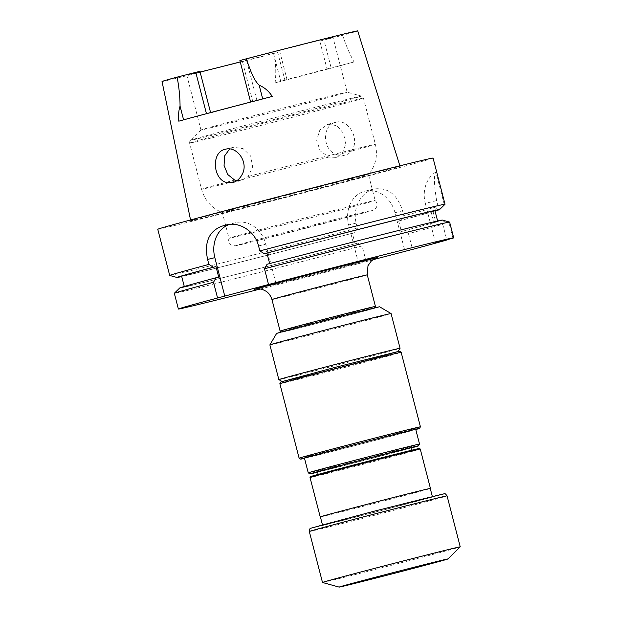<?xml version="1.0" encoding="UTF-8"?>
<svg xmlns="http://www.w3.org/2000/svg" width="618" height="618" viewBox="0 0 618 618"><rect width="100%" height="100%" fill="white"/><g stroke="black" fill="none" stroke-linecap="round" stroke-linejoin="round"><path stroke-width="0.46" stroke-dasharray="3.09 2.32" d="M372.739 259.769L366.18 261.653A142.186 1.244 -14.5 0 1 260.263 289.023M275.782 282.743L265.81 244.172A28.459 23.917 -103.7 0 0 235.929 222.65A28.459 23.917 -103.7 0 0 235.558 222.743L230.838 223.994A28.459 23.917 -103.7 0 0 229.487 224.396M358.618 263.5L348.652 224.967A28.49 23.947 76.3 0 1 364.666 191.256L364.713 191.248A28.49 23.947 76.3 0 1 365.091 191.147A28.49 23.947 76.3 0 1 394.995 212.7L404.968 251.24M236.91 180.649L241.769 180.379L248.173 176.485L252.638 166.899L250.699 156.084L243.083 148.575L233.434 147.3L229.61 149.008M337.729 154.879C322.117 151.387 321.445 124.774 336.03 122.248C347.362 118.741 358.301 136.03 353.457 147.47C351.827 151.557 349.015 154.129 345.029 155.195L337.729 154.879M342.264 153.511L345.686 144.195L343.585 133.418L336.918 125.655L327.926 124.226L319.9 129.904L316.663 140.247L320.132 150.8L328.753 157.08L336.007 157.366L342.264 153.511A89.772 0.78 165.5 0 0 375.381 144.311A89.772 0.78 165.5 0 0 248.173 176.485M273.511 53.341L280.711 81.167L284.867 80.147L277.667 52.321L273.511 53.341A75.496 0.657 -14.5 0 1 240.248 61.924M210.591 112.576L210.676 112.909A75.496 0.657 -14.5 0 1 256.972 100.657L246.219 59.058A75.496 0.657 -14.5 0 1 332.955 37.296A75.496 0.657 -14.5 0 1 319.807 41.089L327.007 68.915A75.496 0.657 -14.5 0 1 280.711 81.167M234.33 120.804A75.496 0.657 165.5 0 0 200.981 129.989A75.496 0.657 165.5 0 0 200.974 130.004A75.496 0.657 165.5 0 0 252.221 117.397A75.496 0.657 165.5 0 0 334.006 95.991A75.496 0.657 165.5 0 0 347.154 92.198A75.496 0.657 165.5 0 0 347.146 92.19A75.496 0.657 165.5 0 0 308.413 101.615A75.496 0.657 165.5 0 0 234.33 120.804M200.108 72.043A75.496 0.657 -14.5 0 1 186.775 75.102A75.496 0.657 -14.5 0 1 199.923 71.309M246.219 59.058L239.9 60.564M319.807 41.089L342.604 35.288A101.043 0.881 165.5 0 0 357.691 30.9M162.04 81.499A101.043 0.881 165.5 0 0 273.643 53.534L277.667 52.321M327.007 68.915L331.163 67.895L323.963 40.07M273.643 53.534C275.867 63.391 276.346 73.171 275.08 82.874A102.488 0.896 165.5 0 0 354.029 61.978L331.163 67.895M275.08 82.874L284.867 80.147M210.676 112.909L206.458 113.681M178.803 121.174L206.52 113.928M256.972 100.657L272.244 96.447M157.76 229.27A142.186 1.244 165.5 0 0 295.728 194.871A142.186 1.244 165.5 0 0 433.071 158.069M438.278 210.066L444.28 204.566A142.186 1.244 165.5 0 0 445.006 204.264M444.28 204.566L435.868 172.036C433.766 174.879 434.014 184.403 436.617 200.611L438.123 206.427A142.186 1.244 165.5 0 1 403.84 215.806L402.557 210.854L394.995 212.7M169.718 275.458A142.186 1.244 165.5 0 0 357.498 228.065L356.215 223.113C352.136 208.328 361.229 192.082 373.751 189.038A142.186 1.244 165.5 0 0 373.797 189.031L365.091 191.147M364.713 191.248L373.797 189.031C387.772 187.061 397.359 194.338 402.557 210.854M357.498 228.065L354.917 232.592L352.33 233.225L355.056 243.762L357.644 243.129A135.636 1.182 -14.5 0 1 179.73 287.98M357.644 243.129L362.117 245.933A142.186 1.244 -14.5 0 1 174.322 293.303M403.987 230.862A135.636 1.182 -14.5 0 0 437.289 221.723L442.743 224.288A142.186 1.244 -14.5 0 1 408.459 233.666L403.987 230.862L401.399 231.495L398.68 220.958L401.267 220.325L403.84 215.806M354.917 232.592A135.636 1.182 -14.5 0 1 181.715 276.563M398.68 220.958A130.831 1.143 -14.5 0 0 431.163 212.02L434.57 211.186A135.636 1.182 -14.5 0 1 401.267 220.325M434.57 211.186L438.123 206.427M352.33 233.225A130.831 1.143 -14.5 0 1 181.638 276.261M355.056 243.762A130.831 1.143 -14.5 0 1 184.365 286.798A130.831 1.143 -14.5 0 1 218.695 277.111M431.163 212.02L433.89 222.557A130.831 1.143 -14.5 0 1 401.399 231.495M437.289 221.723L433.89 222.557M366.18 261.653L362.117 245.933M408.459 233.666L412.53 249.394M442.743 224.288L446.752 239.799M449.634 222.101A142.186 1.244 -14.5 0 1 448.9 222.426L441.005 220.603L435.744 221.993L433.017 211.456L435.018 210.931M442.326 220.07A135.636 1.182 -14.5 0 1 441.005 220.603M434.972 210.746A130.831 1.143 -14.5 0 1 433.017 211.456M435.744 221.993A130.831 1.143 -14.5 0 0 437.691 221.283A130.831 1.143 -14.5 0 0 269.664 263.623L269.657 263.577M269.664 263.623L267.069 264.257M452.963 238.154L448.9 222.426M238.494 207.571A108.158 0.942 165.5 0 0 190.707 220.75A108.158 0.942 165.5 0 0 295.651 194.585A108.158 0.942 165.5 0 0 400.132 166.59A108.158 0.942 165.5 0 0 345.315 179.915A108.158 0.942 165.5 0 0 238.494 207.571M342.604 35.288C345.794 44.89 349.595 53.789 354.029 61.978M436.617 200.611L425.3 203.376A28.459 23.917 76.3 0 1 435.868 172.036M425.3 203.376L435.489 242.774M255.682 203.376A75.496 0.657 165.5 0 0 222.326 212.577A75.496 0.657 165.5 0 0 222.333 212.584A75.496 0.657 165.5 0 0 295.582 194.307A75.496 0.657 165.5 0 0 368.506 174.778A75.496 0.657 165.5 0 0 368.506 174.77A75.496 0.657 165.5 0 0 356.764 177.436A75.496 0.657 165.5 0 0 255.682 203.376M363.415 203.137A75.496 0.657 -14.5 0 1 375.149 200.464A75.496 0.657 -14.5 0 1 375.157 200.464A75.496 0.657 -14.5 0 1 302.225 220.008A75.496 0.657 -14.5 0 1 228.969 238.27L228.969 238.27A75.496 0.657 -14.5 0 1 281.476 224.04A75.496 0.657 -14.5 0 1 363.415 203.137M375.427 306.428A49.231 0.433 -14.5 0 1 327.872 319.166A49.231 0.433 -14.5 0 1 280.101 331.078M320.394 516.88A56.74 0.494 165.5 0 0 329.224 514.871A56.74 0.494 165.5 0 0 390.962 499.12A56.74 0.494 165.5 0 0 430.267 488.467M407.332 503.647A56.74 0.494 165.5 0 0 432.399 496.733A56.74 0.494 165.5 0 0 377.343 510.46A56.74 0.494 165.5 0 0 322.534 525.145A56.74 0.494 165.5 0 0 331.364 523.145A56.74 0.494 165.5 0 0 407.332 503.647M304.504 458.332A61.36 0.533 165.5 0 0 310.236 456.957A61.36 0.533 165.5 0 0 366.582 442.635A61.36 0.533 165.5 0 0 415.775 429.556M415.729 429.371A57.466 0.502 -14.5 0 1 362.936 443.539A57.466 0.502 -14.5 0 1 304.458 458.147M278.857 379.622A62.596 0.548 165.5 0 0 288.591 377.405A62.596 0.548 165.5 0 0 342.55 363.701A62.596 0.548 165.5 0 0 400.055 348.274M291.541 379.491A59.822 0.525 165.5 0 0 356.385 362.951A59.822 0.525 165.5 0 0 398.062 351.657A59.822 0.525 165.5 0 0 340.016 366.126A59.822 0.525 165.5 0 0 282.241 381.607A59.822 0.525 165.5 0 0 291.541 379.491M302.959 326.265A47.81 0.417 -14.5 0 1 350.36 313.998A47.81 0.417 -14.5 0 1 374.408 308.158A47.81 0.417 -14.5 0 1 341.097 317.181A47.81 0.417 -14.5 0 1 289.27 330.406A47.81 0.417 -14.5 0 1 281.839 332.098A47.81 0.417 -14.5 0 1 302.959 326.265M379.622 306.798A53.202 0.463 -14.5 0 1 328.235 320.572A53.202 0.463 -14.5 0 1 276.617 333.442M269.873 344.89A62.596 0.548 165.5 0 0 333.573 328.985A62.596 0.548 165.5 0 0 391.078 313.55M299.12 458.201A62.65 0.548 165.5 0 0 308.861 455.984A62.65 0.548 165.5 0 0 376.771 438.656A62.65 0.548 165.5 0 0 420.425 426.829M320.41 516.918A56.918 0.494 165.5 0 0 329.077 514.91A56.918 0.494 165.5 0 0 388.892 499.661A56.918 0.494 165.5 0 0 430.275 488.506M325.748 472.955A48.258 0.425 165.5 0 0 378.255 459.553A48.258 0.425 165.5 0 0 411.681 450.491A48.258 0.425 165.5 0 0 364.852 462.171A48.258 0.425 165.5 0 0 318.239 474.655A48.258 0.425 165.5 0 0 325.748 472.955M410.978 447.78A48.258 0.425 -14.5 0 1 389.657 453.666A48.258 0.425 -14.5 0 1 325.045 470.244A48.258 0.425 -14.5 0 1 317.536 471.951M317.598 472.191A56.022 0.487 165.5 0 0 367.03 459.653A56.022 0.487 165.5 0 0 411.04 448.027M419.537 444.079A57.466 0.502 -14.5 0 1 366.744 458.247A57.466 0.502 -14.5 0 1 308.266 472.855M322.496 582.48A71.14 0.618 165.5 0 0 391.518 565.261A71.14 0.618 165.5 0 0 460.232 546.86M375.806 258.108A63.461 0.556 -14.5 0 1 316.177 273.967A63.461 0.556 -14.5 0 1 256.346 289M252.816 101.676L242.055 60.077M258.563 245.941L265.81 244.172M227.223 224.774L235.558 222.743M228.814 224.489L230.838 223.994M356.215 223.113L348.652 224.967M373.751 189.038L364.666 191.256M229.409 129.564A88.343 0.772 165.5 0 0 190.383 140.317A88.343 0.772 165.5 0 0 276.091 118.957A88.343 0.772 165.5 0 0 361.414 96.084A88.343 0.772 165.5 0 0 316.099 107.107A88.343 0.772 165.5 0 0 229.409 129.564M229.27 132.136A89.772 0.78 165.5 0 0 189.602 143.075A89.772 0.78 165.5 0 0 276.717 121.36A89.772 0.78 165.5 0 0 363.438 98.123A89.772 0.78 165.5 0 0 317.953 109.177A89.772 0.78 165.5 0 0 229.27 132.136M234.662 180.062A89.772 0.78 165.5 0 0 201.545 189.262A89.772 0.78 165.5 0 0 328.753 157.08M361.808 212.746A70.784 0.618 -14.5 0 1 307.787 227.702A70.784 0.618 -14.5 0 1 243.26 243.461A70.784 0.618 -14.5 0 1 361.808 212.746M271.943 299.529A49.231 0.433 165.5 0 0 319.715 287.617A49.231 0.433 165.5 0 0 367.27 274.879M279.854 383.693A62.65 0.548 165.5 0 0 289.595 381.476A62.65 0.548 165.5 0 0 357.76 364.087A62.65 0.548 165.5 0 0 401.159 352.322M290.398 379.792A61.228 0.533 -14.5 0 1 337.119 366.86A61.228 0.533 -14.5 0 1 392.932 353.233A61.228 0.533 -14.5 0 1 290.398 379.792M310.035 477.529A56.918 0.494 165.5 0 0 318.888 475.512A56.918 0.494 165.5 0 0 380.819 459.715A56.918 0.494 165.5 0 0 420.248 449.023M402.341 453.28A56.199 0.487 -14.5 0 1 319.29 474.663M374.091 511.202A68.297 0.595 165.5 0 0 321.97 525.632A68.297 0.595 165.5 0 0 436.347 495.999A68.297 0.595 165.5 0 0 374.091 511.202M309.309 531.511A71.14 0.618 165.5 0 0 378.34 514.3A71.14 0.618 165.5 0 0 447.061 495.883M232.538 182.673L241.553 180.471M225.331 149.278L233.434 147.3M336.014 157.397L345.029 155.195M327.926 124.226L336.03 122.24M200.981 129.989L190.383 140.317C190.043 140.008 189.788 140.927 189.602 143.075L201.545 189.262C204.728 200.386 211.657 208.158 222.333 212.584L228.969 238.27C228.181 241.043 228.946 243.283 231.271 244.983L235.049 245.848L254.137 241.375L369.263 211.371C374.964 209.834 374.423 209.579 375.86 208.266C377.683 205.5 377.451 202.897 375.149 200.464L368.506 174.77C375.698 165.732 377.992 155.574 375.381 144.311L363.438 98.123C362.233 96.331 361.561 95.651 361.414 96.084L347.146 92.19L332.955 37.296M200.974 130.004L186.775 75.102M190.545 219.962L190.707 220.75M399.892 165.825L400.132 166.59M226.868 224.859L235.929 222.65M287.03 79.66L279.83 51.835M256.068 289.046L318.525 273.357L376.076 258.007"/><path stroke-width="0.93" d="M372.739 259.769L412.53 249.394A142.186 1.244 165.5 0 0 446.806 240.016L435.489 242.774L452.963 238.154A142.186 1.244 165.5 0 0 453.697 237.83A142.186 1.244 165.5 0 0 268.544 284.512L217.567 298A142.186 1.244 -14.5 0 0 178.386 309.031A142.186 1.244 -14.5 0 0 260.263 289.023M229.487 224.396A28.459 23.917 -103.7 0 0 214.84 257.66L224.813 296.231M225.694 182.24L232.754 182.611C236.694 181.483 239.769 178.841 242.001 174.693C249.108 162.688 237.057 145.678 225.331 149.278L225.106 149.332C211.41 152.013 212.716 178.077 225.694 182.24M229.61 149.008L224.635 155.883L224.064 165.446L227.779 174.546L234.662 180.062L236.91 180.649M190.545 219.962L162.04 81.499A101.043 0.881 165.5 0 1 177.119 77.111L199.923 71.309L210.591 112.576M240.248 61.924A75.496 0.657 -14.5 0 1 200.108 72.043M399.892 165.825L357.691 30.9A101.043 0.881 165.5 0 0 246.08 58.864L239.9 60.564L250.63 102.055M246.08 58.864C249.989 67.733 252.175 78.316 259.166 85.207C264.597 87.517 268.954 91.263 272.244 96.447A103.198 0.904 165.5 0 0 216.315 111.062A103.198 0.904 165.5 0 0 178.803 121.174C178.254 115.265 178.672 110.259 180.054 106.141C180 96.802 179.027 87.123 177.119 77.111M445.014 204.241A142.186 1.244 165.5 0 0 259.854 250.923L264.342 253.72A135.636 1.182 -14.5 0 1 439.607 209.564L445.006 204.264A142.186 1.244 165.5 0 0 445.014 204.241L433.071 158.069A142.186 1.244 165.5 0 0 361.043 175.574A142.186 1.244 165.5 0 0 220.587 211.951A142.186 1.244 165.5 0 0 157.76 229.27L169.703 275.443A142.186 1.244 165.5 0 0 169.718 275.458L177.011 277.474A135.636 1.182 -14.5 0 1 213.372 267.208L208.884 264.411A142.186 1.244 165.5 0 0 169.703 275.443M259.854 250.923L258.563 245.941C254.956 231.032 239.035 221.375 226.489 224.952A142.186 1.244 165.5 0 0 224.11 225.585A142.186 1.244 165.5 0 0 221.769 226.203C208.838 231.371 204.11 242.449 207.594 259.429L208.884 264.411M178.386 309.031L174.322 293.303A142.186 1.244 -14.5 0 1 174.33 293.28L179.73 287.98A135.636 1.182 -14.5 0 1 216.099 277.745L218.695 277.111L215.968 266.574L213.372 267.208M174.33 293.28A142.186 1.244 -14.5 0 1 213.504 282.271L216.099 277.745M181.715 276.563A135.636 1.182 -14.5 0 1 177.011 277.474M184.288 286.497L181.638 276.261A130.831 1.143 -14.5 0 1 215.968 266.574M213.504 282.271L217.567 298M449.61 222.086L442.326 220.07A135.636 1.182 -14.5 0 0 267.069 264.257L264.473 268.784A142.186 1.244 -14.5 0 1 449.61 222.086A142.186 1.244 -14.5 0 1 449.634 222.101L453.697 237.83M439.607 209.564A135.636 1.182 -14.5 0 1 438.278 210.066L435.018 210.931M264.342 253.72L266.945 253.086A130.831 1.143 -14.5 0 1 434.972 210.746L437.614 220.981M269.657 263.577L266.945 253.086M268.544 284.512L264.473 268.784M281.592 331.951L280.101 331.078A49.231 0.433 -14.5 0 1 280.101 331.07A49.231 0.433 -14.5 0 1 301.854 325.076A49.231 0.433 -14.5 0 1 350.483 312.484A49.231 0.433 -14.5 0 1 375.427 306.42A49.231 0.433 -14.5 0 1 375.427 306.428L367.27 274.879A49.231 0.433 165.5 0 0 342.326 280.935A49.231 0.433 165.5 0 0 293.697 293.527A49.231 0.433 165.5 0 0 271.943 299.529C269.888 293.256 266.25 291.379 265.964 291.186L263.183 289.78C261.63 288.845 257.042 288.76 256.068 289.046M432.322 496.416L430.267 488.467A56.74 0.494 165.5 0 0 375.203 502.195A56.74 0.494 165.5 0 0 320.394 516.88L322.449 524.829M415.775 429.556A61.36 0.533 165.5 0 0 419.498 428.405A61.36 0.533 165.5 0 0 359.962 443.245A61.36 0.533 165.5 0 0 300.696 459.128A61.36 0.533 165.5 0 0 304.504 458.332M308.258 472.855L304.458 458.147A57.466 0.502 -14.5 0 1 329.85 451.148A57.466 0.502 -14.5 0 1 386.621 436.447A57.466 0.502 -14.5 0 1 415.729 429.371L419.537 444.079A57.466 0.502 -14.5 0 0 363.77 457.984A57.466 0.502 -14.5 0 0 308.258 472.855A57.466 0.502 -14.5 0 1 308.258 472.855L310.027 473.898A56.022 0.487 165.5 0 0 317.598 472.191M398.139 351.518L400.055 348.274A62.596 0.548 165.5 0 0 400.055 348.266A62.596 0.548 165.5 0 0 339.313 363.415A62.596 0.548 165.5 0 0 278.849 379.614A62.596 0.548 165.5 0 0 278.857 379.622L282.094 381.53M269.873 344.89L276.617 333.442A53.202 0.463 -14.5 0 1 325.485 320.325A53.202 0.463 -14.5 0 1 379.622 306.798L391.07 313.542A62.596 0.548 165.5 0 0 391.07 313.542A62.596 0.548 165.5 0 0 327.378 329.456A62.596 0.548 165.5 0 0 269.873 344.89L278.849 379.614M419.498 428.405L420.425 426.829A62.65 0.548 165.5 0 0 420.425 426.822A62.65 0.548 165.5 0 0 359.637 441.978A62.65 0.548 165.5 0 0 299.12 458.193A62.65 0.548 165.5 0 0 299.12 458.201L300.696 459.128M430.275 488.506A56.918 0.494 165.5 0 0 430.437 488.421A56.918 0.494 165.5 0 0 375.203 502.187A56.918 0.494 165.5 0 0 320.224 516.926A56.918 0.494 165.5 0 0 320.41 516.918M318.177 474.415L317.536 471.951A48.258 0.425 -14.5 0 1 364.156 459.46A48.258 0.425 -14.5 0 1 410.978 447.78L411.619 450.252M411.04 448.027A56.022 0.487 165.5 0 0 418.494 445.841A56.022 0.487 165.5 0 0 364.141 459.39A56.022 0.487 165.5 0 0 310.027 473.898M447.911 558.973A56.176 0.487 165.5 0 0 419.815 565.787A56.176 0.487 165.5 0 0 363.963 580.248A56.176 0.487 165.5 0 0 339.151 587.1A56.176 0.487 165.5 0 0 393.651 573.504A56.176 0.487 165.5 0 0 447.911 558.973L460.232 546.86A71.14 0.618 165.5 0 0 460.24 546.853A71.14 0.618 165.5 0 0 387.841 564.937A71.14 0.618 165.5 0 0 353.921 573.805A71.14 0.618 165.5 0 0 322.488 582.473A71.14 0.618 165.5 0 0 322.496 582.48L309.309 531.511C309.649 528.985 310.136 527.896 310.761 528.251L374.091 511.202L444.412 493.743C444.721 493.195 445.601 493.906 447.061 495.883A71.14 0.618 165.5 0 0 374.662 513.967A71.14 0.618 165.5 0 0 309.309 531.511M256.346 289A63.461 0.556 -14.5 0 1 282.642 281.584A63.461 0.556 -14.5 0 1 351.495 263.793A63.461 0.556 -14.5 0 1 375.806 258.108M206.458 113.681L195.767 72.329M221.769 226.203L228.814 224.489M207.594 259.429L214.84 257.66M183.6 119.846L180.054 106.141M262.712 98.919L259.166 85.207M420.425 426.822L401.159 352.322A62.65 0.548 165.5 0 0 340.363 367.478A62.65 0.548 165.5 0 0 279.854 383.693L299.12 458.193M430.437 488.421L420.248 449.023A56.918 0.494 165.5 0 0 365.014 462.797A56.918 0.494 165.5 0 0 310.035 477.529L320.224 516.926M319.29 474.663A56.199 0.487 -14.5 0 1 332.662 470.522A56.199 0.487 -14.5 0 1 406.698 451.457A56.199 0.487 -14.5 0 1 402.341 453.28M280.101 331.07L271.943 299.529M374.554 307.911L375.427 306.428M391.078 313.55L400.055 348.266M401.159 352.322L399.722 351.248L397.474 351.665L334.253 367.602L280.788 381.963L279.854 383.693M420.248 449.023L419.506 448.475L417.088 448.946L392.237 455.08L320.765 473.712L310.39 476.702L310.035 477.529M418.494 445.841L419.537 444.079M447.061 495.883L460.24 546.853M339.151 587.1L322.496 582.48M376.076 258.007L371.464 260.796L367.988 265.663L367.27 274.879"/></g></svg>
